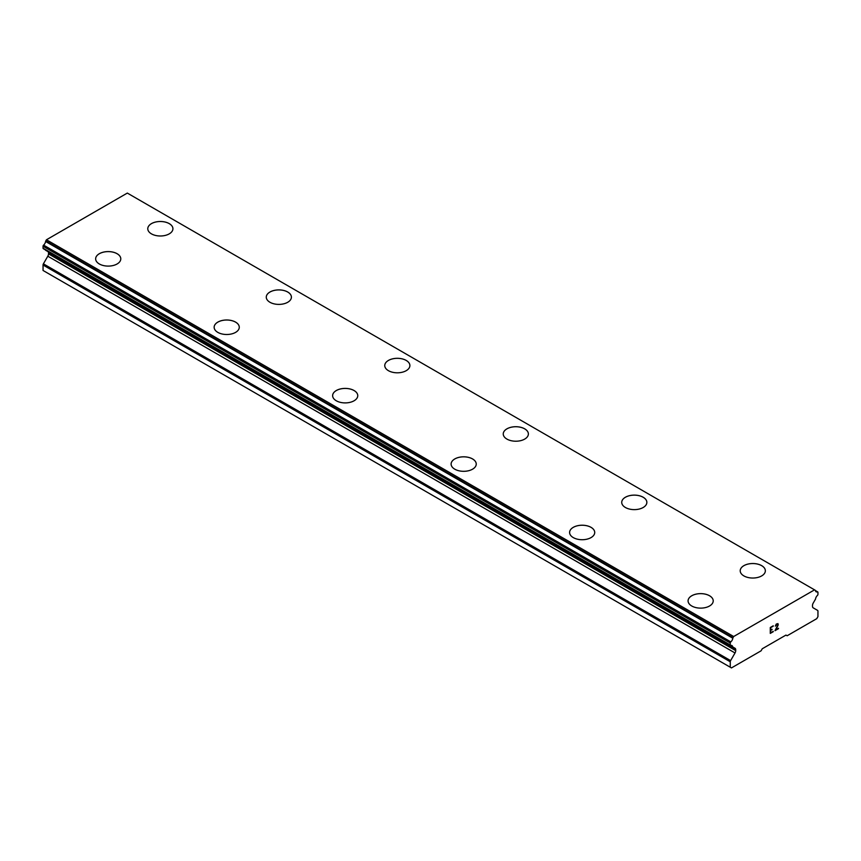 <?xml version="1.0" encoding="UTF-8"?>
<svg xmlns="http://www.w3.org/2000/svg" width="861" height="861" viewBox="0 0 861 861"><rect width="100%" height="100%" fill="white"/><g stroke="black" fill="none" stroke-linecap="round" stroke-linejoin="round"><path stroke-width="1.29" d="M169.24 223.634A12.571 7.254 180 0 1 172.921 228.757A12.571 7.254 180 0 1 165.161 235.44A12.571 7.254 180 0 1 151.461 233.869A12.571 7.254 180 0 1 147.78 228.735A12.571 7.254 180 0 1 155.55 222.063A12.571 7.254 180 0 1 169.24 223.634M147.78 228.735A12.571 7.254 180 0 1 155.54 222.041A12.571 7.254 180 0 1 169.24 223.612A12.571 7.254 180 0 1 172.921 228.735M266.275 297.142A12.571 7.254 180 0 1 274.024 290.448A12.571 7.254 180 0 1 287.725 292.019A12.571 7.254 180 0 1 291.405 297.163A12.571 7.254 180 0 1 283.646 303.847A12.571 7.254 180 0 1 269.956 302.276A12.571 7.254 180 0 1 266.275 297.142A12.571 7.254 180 0 1 274.035 290.469A12.571 7.254 180 0 1 287.725 292.04A12.571 7.254 180 0 1 291.405 297.142M384.759 365.559A12.571 7.254 180 0 1 392.519 358.854A12.571 7.254 180 0 1 406.209 360.425A12.571 7.254 180 0 1 409.89 365.57A12.571 7.254 180 0 1 402.13 372.253A12.571 7.254 180 0 1 388.44 370.682A12.571 7.254 180 0 1 384.759 365.559A12.571 7.254 180 0 1 392.53 358.876A12.571 7.254 180 0 1 406.209 360.447A12.571 7.254 180 0 1 409.89 365.559M503.244 433.976A12.571 7.254 180 0 1 511.014 427.282A12.571 7.254 180 0 1 524.693 428.864A12.571 7.254 180 0 1 528.374 433.976M524.693 428.832A12.571 7.254 180 0 1 528.374 433.966A12.571 7.254 180 0 1 520.614 440.671A12.571 7.254 180 0 1 506.925 439.088A12.571 7.254 180 0 1 503.244 433.966A12.571 7.254 180 0 1 511.003 427.26A12.571 7.254 180 0 1 524.693 428.832M643.178 497.271A12.571 7.254 180 0 1 646.859 502.383A12.571 7.254 180 0 1 639.11 509.077A12.571 7.254 180 0 1 625.409 507.495A12.571 7.254 180 0 1 621.728 502.372A12.571 7.254 180 0 1 629.499 495.688A12.571 7.254 180 0 1 643.178 497.271M621.728 502.372A12.571 7.254 180 0 1 629.488 495.667A12.571 7.254 180 0 1 643.178 497.238A12.571 7.254 180 0 1 646.859 502.372M761.673 565.677A12.571 7.254 180 0 1 765.354 570.789A12.571 7.254 180 0 1 757.594 577.483A12.571 7.254 180 0 1 743.893 575.912A12.571 7.254 180 0 1 740.212 570.778A12.571 7.254 180 0 1 747.983 564.095A12.571 7.254 180 0 1 761.673 565.677M740.212 570.778A12.571 7.254 180 0 1 747.972 564.073A12.571 7.254 180 0 1 761.673 565.645A12.571 7.254 180 0 1 765.354 570.778M95.646 258.838A12.571 7.254 180 0 1 103.406 252.133A12.571 7.254 180 0 1 117.107 253.704A12.571 7.254 180 0 1 120.788 258.849A12.571 7.254 180 0 1 113.028 265.543A12.571 7.254 180 0 1 99.327 263.972A12.571 7.254 180 0 1 95.646 258.838A12.571 7.254 180 0 1 103.417 252.165A12.571 7.254 180 0 1 117.107 253.737A12.571 7.254 180 0 1 120.788 258.838M214.141 327.245A12.571 7.254 180 0 1 221.89 320.54A12.571 7.254 180 0 1 235.591 322.111A12.571 7.254 180 0 1 239.272 327.255A12.571 7.254 180 0 1 231.512 333.95A12.571 7.254 180 0 1 217.822 332.378A12.571 7.254 180 0 1 214.141 327.245A12.571 7.254 180 0 1 221.901 320.572A12.571 7.254 180 0 1 235.591 322.143A12.571 7.254 180 0 1 239.272 327.245M332.626 395.673A12.571 7.254 180 0 1 340.396 388.978A12.571 7.254 180 0 1 354.075 390.55A12.571 7.254 180 0 1 357.756 395.673M354.075 390.528A12.571 7.254 180 0 1 357.756 395.651A12.571 7.254 180 0 1 349.996 402.356A12.571 7.254 180 0 1 336.307 400.785A12.571 7.254 180 0 1 332.626 395.651A12.571 7.254 180 0 1 340.386 388.946A12.571 7.254 180 0 1 354.075 390.528M472.56 458.956A12.571 7.254 180 0 1 476.241 464.079A12.571 7.254 180 0 1 468.481 470.763A12.571 7.254 180 0 1 454.791 469.191A12.571 7.254 180 0 1 451.11 464.057A12.571 7.254 180 0 1 458.881 457.385A12.571 7.254 180 0 1 472.56 458.956M451.11 464.057A12.571 7.254 180 0 1 458.87 457.363A12.571 7.254 180 0 1 472.56 458.935A12.571 7.254 180 0 1 476.241 464.057M569.595 532.464A12.571 7.254 180 0 1 577.354 525.77A12.571 7.254 180 0 1 591.044 527.341A12.571 7.254 180 0 1 594.725 532.485A12.571 7.254 180 0 1 586.976 539.169A12.571 7.254 180 0 1 573.275 537.598A12.571 7.254 180 0 1 569.595 532.464A12.571 7.254 180 0 1 577.365 525.791A12.571 7.254 180 0 1 591.044 527.362A12.571 7.254 180 0 1 594.725 532.464M688.079 600.881A12.571 7.254 180 0 1 695.839 594.176A12.571 7.254 180 0 1 709.539 595.747A12.571 7.254 180 0 1 713.22 600.892A12.571 7.254 180 0 1 705.46 607.575A12.571 7.254 180 0 1 691.76 606.004A12.571 7.254 180 0 1 688.079 600.881A12.571 7.254 180 0 1 695.849 594.198A12.571 7.254 180 0 1 709.539 595.769A12.571 7.254 180 0 1 713.22 600.881M770.627 627.701L770.627 630.069L770.617 627.701L773.243 626.184L770.617 627.701M770.627 630.069L772.048 629.24M772.059 629.628L770.627 630.456L772.048 629.628M770.627 630.456L770.627 632.813L770.617 630.456M770.627 632.813L773.243 631.307M770.283 633.395L773.243 631.694L770.283 633.405L770.283 627.508L773.243 625.796M775.298 626.098L776.288 624.042L778.01 623.612M778.269 624.634L778.021 625.344L778.258 624.623M778.021 625.344L777.289 626.862L778.01 625.334M777.3 626.862L775.707 629.886L777.289 626.862M775.707 629.886L778.495 628.272M774.997 630.683L778.495 628.659L774.986 630.693L777.913 624.795L777.235 623.881L775.643 625.915L775.858 624.935L777.687 623.881M815.41 590.56A1.001 0.581 -60 0 0 815.206 590.237L814.538 589.85L733.68 636.527L733.012 637.689A1.001 0.581 -60 0 0 732.819 638.238A3.821 2.206 -60 0 1 730.806 641.886A1.001 0.581 -60 0 0 730.268 642.995L730.268 644.954A1.001 0.581 -60 0 0 730.785 645.449A3.821 2.206 -60 0 1 731.925 645.567A3.821 2.206 -60 0 1 732.657 646.686A1.001 0.581 -60 0 0 733.012 647.095L735.025 648.258A3.347 1.937 -60 0 1 735.724 649.786L735.724 650.636A3.347 1.937 -60 0 1 735.025 652.972L730.612 660.613A1.679 0.969 -60 0 0 730.268 661.775L730.268 667.232L731.452 667.921L761.081 650.819L762.265 648.763L785.964 635.084L787.148 635.762L816.766 618.661L817.95 616.605L817.95 611.159A1.679 0.969 -60 0 0 817.606 610.395L813.193 607.844A3.347 1.937 -60 0 1 812.504 606.305L812.504 605.466A3.347 1.937 -60 0 1 813.193 603.13L815.206 599.633A1.001 0.581 -60 0 0 815.561 598.825A3.821 2.206 -60 0 1 817.444 595.414A1.001 0.581 -60 0 0 817.95 594.327L817.95 592.368A1.001 0.581 -60 0 0 817.746 591.916L815.41 590.56A3.821 2.206 -60 0 0 816.153 591.787A3.821 2.206 -60 0 0 817.412 591.884A1.001 0.581 -60 0 1 817.746 591.916M48.033 251.66A3.347 1.937 -60 0 1 48.496 253.026L48.496 253.877A3.347 1.937 -60 0 1 47.807 256.212L43.394 263.843A1.679 0.969 120 0 0 43.05 265.016L43.05 270.472L730.268 667.232M732.657 646.686L45.439 249.927A3.821 2.206 -60 0 1 45.439 249.927A1.001 0.581 120 0 0 45.794 250.325L732.743 646.934M814.538 589.85L127.32 193.079L46.462 239.767L45.794 240.929A1.001 0.581 120 0 0 45.59 241.478A3.821 2.206 -60 0 1 43.588 245.127A1.001 0.581 120 0 0 43.05 246.235L43.05 248.194A1.001 0.581 120 0 0 43.556 248.678M733.68 636.527L46.462 239.767M817.412 591.884L815.442 590.754M733.012 637.689L45.794 240.929M732.819 638.238L45.59 241.478M730.806 641.886L43.588 245.127M730.268 642.995L43.05 246.235M730.268 644.954L43.05 248.194M735.724 649.786L48.496 253.026M735.724 650.636L48.496 253.877M735.025 652.972L47.807 256.212M730.612 660.613L43.394 263.843M730.268 661.775L43.05 265.016M730.483 645.416L43.254 248.646M732.862 647.042L45.644 250.282"/></g></svg>
